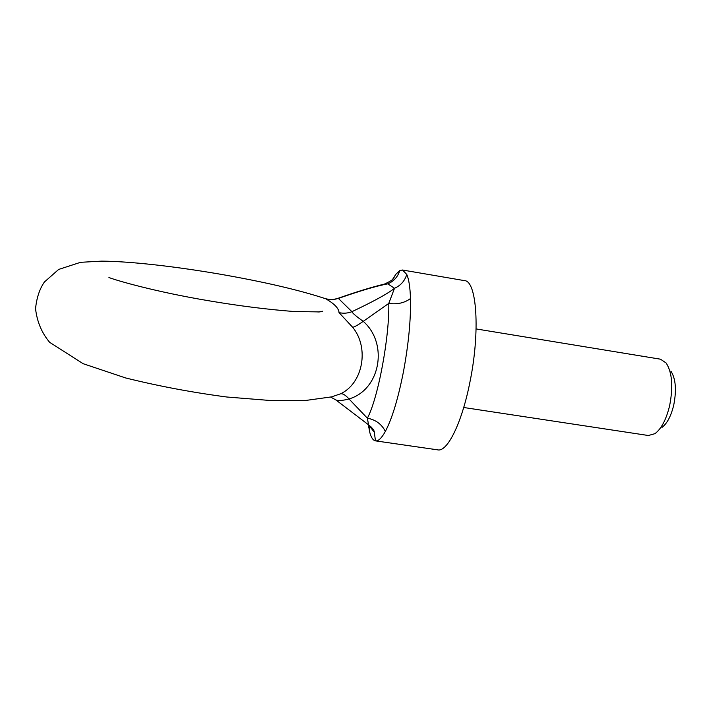 <?xml version="1.0" encoding="UTF-8"?>
<svg xmlns="http://www.w3.org/2000/svg" width="711" height="711" viewBox="0 0 711 711"><rect width="100%" height="100%" fill="white"/><g stroke="black" fill="none" stroke-linecap="round" stroke-linejoin="round"><path stroke-width="1.07" d="M337.503 298.504L337.627 298.451C330.917 300.22 329.86 299.393 329.451 299.491L325.727 298.753C298.718 289.884 262.972 281.6 218.473 273.895C174.639 266.438 130.646 261.346 101.611 261.133L80.583 262.315L58.675 269.425L44.34 282.063C39.523 289.137 36.59 298.042 35.55 308.761C37.079 321.781 41.771 332.97 49.637 342.311L83.134 363.694L125.598 377.941C158.384 386.082 192.121 392.436 226.791 397.005L272.055 400.64L305.614 400.471L331.655 396.862L340.596 393.796C342.835 393.423 345.635 395.138 349.003 398.96L367.374 418.192C375.684 419.73 381.674 424.138 385.353 431.417C392.108 418.619 398.169 398.604 403.519 371.373C408.603 343.751 410.922 319.479 410.478 298.54C404.515 302.957 397.28 304.584 388.775 303.41L363.259 321.345C388.828 343.893 380.101 389.904 349.003 398.96C342.471 400.657 338.08 400.977 335.841 399.92L368.502 424.805M368.538 424.716L367.374 418.192C378.003 398.578 389.601 336.978 388.775 303.41L394.498 288.293L387.806 283.849L384.411 284.178M339.023 312.609C343.395 313.622 347.697 313.311 351.909 311.685C352.558 313.267 356.344 316.484 363.259 321.345C358.54 324.687 355.029 326.687 352.718 327.344L339.023 312.609C338.845 308.547 334.765 304.148 326.793 299.411L325.718 298.727M337.672 298.442L338.4 298.416L351.909 311.685C373.862 301.295 388.064 293.501 394.498 288.293C400.666 285.573 404.755 280.961 406.763 274.446C408.878 279.21 410.114 287.244 410.478 298.54M670.882 371.089C675.717 378.625 676.676 389.948 673.744 405.048C671.068 416.059 667.149 423.507 661.985 427.409M463.705 407.501L648.396 435.514L654.973 433.657C661.381 428.831 666.278 419.481 669.646 405.608C673.317 386.553 672.153 372.342 666.127 362.983L660.448 359.188L476.112 328.926M385.353 431.417C381.647 438.118 378.368 441.273 375.515 440.873L437.78 449.867C447.326 452.205 461.972 422.912 469.998 381.736C480.405 331.086 476.726 280.685 464.505 280.632L402.497 270.011L406.763 274.446M368.209 423.649L369.64 431.87C371.035 437.381 372.973 440.376 375.47 440.864L374.324 432.332C374.386 430.475 372.44 427.96 368.494 424.796M392.668 279.272L395.787 274.348L399.822 270.536L402.497 270.011M340.596 393.796C362.921 383.407 369.551 347.91 352.718 327.344M326.793 299.411L332.659 299.811L338.4 298.416C360.45 290.719 376.919 285.858 387.806 283.849C393.841 281.263 397.84 276.828 399.822 270.536M369.018 425.134L369.64 431.87M370.831 426.582L374.324 432.324L369.151 425.525L368.733 427.364M384.393 284.107C372.217 286.986 356.629 291.768 337.627 298.451M317.897 312.049L322.785 311.222L319.799 311.916L293.999 311.516C267.567 309.489 239.385 305.943 209.443 300.877C155.3 291.848 116.195 280.392 108.943 277.512M330.686 397.094L335.832 399.911M384.34 284.124C390.321 281.378 393.414 279.396 393.627 278.179L395.743 274.41"/></g></svg>
